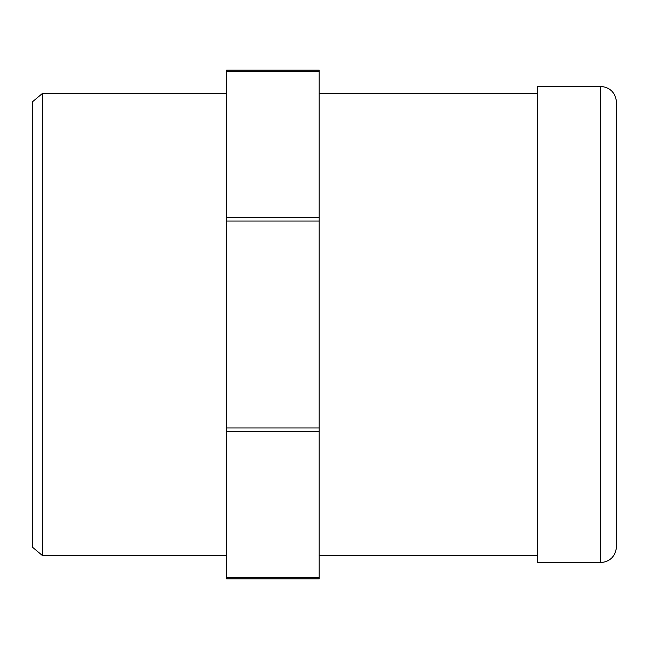 <?xml version="1.0" encoding="UTF-8"?>
<svg xmlns="http://www.w3.org/2000/svg" width="649" height="649" viewBox="0 0 649 649"><rect width="100%" height="100%" fill="white"/><g stroke="black" fill="none" stroke-linecap="round" stroke-linejoin="round"><path stroke-width="0.97" d="M600.366 86.325L537.469 86.325L537.469 562.675L600.366 562.675C610.198 561.718 615.593 556.315 616.55 546.482L616.55 102.518C615.593 92.685 610.198 87.282 600.366 86.325L600.366 562.675M42.647 555.739L42.647 93.261L32.45 101.82L32.45 547.18L42.647 555.739L226.688 555.739M319.178 70.141L226.688 70.141L226.688 71.495L319.178 71.495L319.178 70.141M319.178 577.505L226.688 577.505L226.688 578.859L319.178 578.859L319.178 71.495M226.688 577.505L226.688 431.212L319.178 431.212M319.178 427.942L226.688 427.942L226.688 431.212M226.688 427.942L226.688 221.058L319.178 221.058M319.178 217.788L226.688 217.788L226.688 221.058M226.688 217.788L226.688 71.495M537.469 555.739L319.178 555.739M42.647 93.261L226.688 93.261M319.178 93.261L537.469 93.261"/></g></svg>
